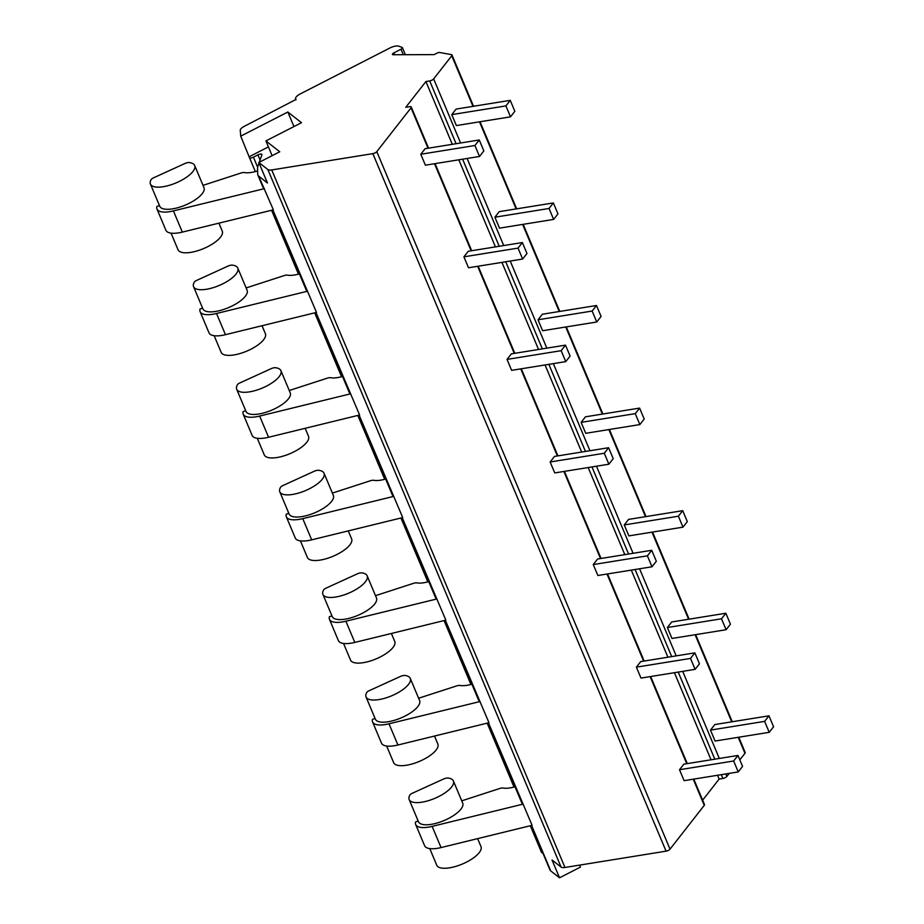 <?xml version="1.0" encoding="UTF-8"?>
<svg xmlns="http://www.w3.org/2000/svg" width="924" height="924" viewBox="0 0 924 924"><rect width="100%" height="100%" fill="white"/><g stroke="black" fill="none" stroke-linecap="round" stroke-linejoin="round"><path stroke-width="1.39" d="M579.625 865.107L580.457 867.082L559.528 877.8L552.055 860.025L561.076 867.082A7.981 2.934 -22.8 0 0 564.957 867.474L666.065 851.166A3.188 1.178 -22.8 0 0 670.016 849.144L704.25 805.37A3.188 1.178 -22.8 0 0 704.492 804.561L693.785 779.105M702.644 800.172L719.138 779.071L722.926 778.458A3.188 1.178 -22.8 0 0 726.876 776.437L729.267 773.388M739.835 759.863L744.952 753.314A3.188 1.178 -22.8 0 0 745.194 752.517L738.761 737.225M240.725 136.151L287.849 112.012L301.49 122.696L265.916 140.922L279.764 151.767L258.836 162.485L267.856 169.542A7.981 2.934 -22.8 0 0 271.737 169.935L372.846 153.638A3.188 1.178 -22.8 0 0 376.796 151.617L411.041 107.831A3.188 1.178 -22.8 0 0 411.272 107.034A3.188 1.178 -22.8 0 0 409.575 106.676L405.775 107.288L425.918 81.531L429.706 80.919A3.188 1.178 -22.8 0 0 433.656 78.898L451.744 55.775A3.188 1.178 -22.8 0 0 451.975 54.978A3.188 1.178 -22.8 0 0 451.362 54.608L439.628 52.495A2.391 0.878 -22.8 0 0 437.098 53.095L434.141 54.62L393.174 54.735A2.391 0.878 157.2 0 1 392.4 54.435A2.391 0.878 157.2 0 1 393.82 52.899L400.993 49.226A2.391 0.878 -22.8 0 0 402.425 47.69A2.391 0.878 -22.8 0 0 402.159 47.459L398.891 46.2A7.981 2.934 -22.8 0 0 389.836 48.025L300.369 93.855A7.981 2.934 -22.8 0 0 295.599 98.972A7.981 2.934 -22.8 0 0 295.98 99.457L244.132 126.415A6.387 2.345 -22.8 0 0 240.263 130.226L240.725 136.151L249.399 157.45A3.188 1.178 -22.8 0 0 249.434 157.588A3.188 1.178 -22.8 0 0 253.419 157.172L257.923 154.862L260.071 160.002M268.422 146.893L249.341 156.676M259.032 162.959L258.166 165.419A47.875 17.625 -22.8 0 0 257.542 169.08L257.715 174.324A15.962 5.879 -22.8 0 0 257.9 175.144A15.962 5.879 -22.8 0 0 258.651 176.103L267.463 182.998L258.836 162.485M257.923 154.862A3.188 1.178 -22.8 0 1 261.896 154.435A3.188 1.178 -22.8 0 1 261.896 154.839L259.286 162.254M287.849 112.012L293.959 126.553M559.528 877.8L550.716 870.905A15.962 5.879 157.2 0 1 549.965 869.946L531.277 825.502M418.168 821.009L415.615 821.91A23.932 8.813 -22.8 0 0 415.696 824.52L424.613 845.714A23.932 8.813 -22.8 0 0 441.048 847.574L532.085 825.305L488.484 722.845M375.052 718.433L372.488 719.334A23.932 8.813 -22.8 0 0 372.58 721.933L381.485 743.139A23.932 8.813 -22.8 0 0 397.921 744.998L488.969 722.718L445.356 620.27M331.935 615.858L329.371 616.758A23.932 8.813 -22.8 0 0 329.464 619.357L338.369 640.563A23.932 8.813 -22.8 0 0 354.804 642.423L445.853 620.143L402.24 517.683M288.808 513.27L286.255 514.183A23.932 8.813 -22.8 0 0 286.336 516.782L295.253 537.976A23.932 8.813 -22.8 0 0 311.688 539.847L402.725 517.567L359.124 415.107M245.692 410.695L243.127 411.596A23.932 8.813 -22.8 0 0 243.22 414.206L252.125 435.4A23.932 8.813 -22.8 0 0 268.561 437.26L359.609 414.992L315.996 312.531M202.575 308.119L200.011 309.02A23.932 8.813 -22.8 0 0 200.092 311.619L209.009 332.825A23.932 8.813 -22.8 0 0 225.444 334.684L316.493 312.404L272.88 209.944M159.448 205.544L156.895 206.445A23.932 8.813 -22.8 0 0 156.976 209.043L165.893 230.238A23.932 8.813 -22.8 0 0 182.328 232.109L273.365 209.829L258.651 176.103M425.121 148.706L420.778 154.25L474.913 145.518L479.256 139.974L425.121 148.706M479.256 139.974L483.853 150.912L479.521 156.468L425.387 165.188L420.778 154.25M468.237 251.282L463.906 256.826L518.041 248.106L522.372 242.55L468.237 251.282M522.372 242.55L526.98 253.499L522.638 259.043L468.503 267.764L463.906 256.826M511.365 353.857L507.022 359.401L561.157 350.681L565.5 345.137L511.365 353.857M565.5 345.137L570.096 356.075L565.754 361.619L511.619 370.351L507.022 359.401M554.481 456.433L550.138 461.988L604.284 453.257L608.616 447.713L554.481 456.433M608.616 447.713L613.213 458.651L608.881 464.206L554.747 472.926L550.138 461.988M597.597 559.02L593.266 564.564L647.401 555.832L651.732 550.288L597.597 559.02M651.732 550.288L656.34 561.238L651.998 566.782L597.863 575.502L593.266 564.564M640.725 661.596L636.382 667.14L690.517 658.419L694.86 652.864L640.725 661.596M694.86 652.864L699.456 663.813L695.114 669.357L640.979 678.089L636.382 667.14M683.841 764.171L679.51 769.727L733.644 760.995L737.976 755.451L683.841 764.171M737.976 755.451L742.573 766.389L738.241 771.933L684.106 780.664L679.51 769.727M719.138 779.071L717.544 775.271M711.03 759.794L674.416 672.695M667.913 657.207L631.3 570.12M624.797 554.631L588.184 467.532M581.67 452.055L545.056 364.957M538.553 349.48L501.94 262.381M495.437 246.893L458.824 159.806M452.31 144.317L425.918 81.531M451.767 114.622L456.109 109.078L510.244 100.346L505.902 105.902L451.767 114.622L456.364 125.572L510.51 116.84L514.841 111.296L510.244 100.346M494.894 217.198L499.226 211.654L553.361 202.933L549.029 208.477L494.894 217.198L499.491 228.147L553.626 219.415L557.957 213.871L553.361 202.933M538.011 319.785L542.353 314.229L596.488 305.509L592.145 311.053L538.011 319.785L542.607 330.723L596.742 322.002L601.085 316.447L596.488 305.509M581.127 422.36L585.47 416.816L639.604 408.085L635.262 413.64L581.127 422.36L585.735 433.298L639.87 424.578L644.201 419.034L639.604 408.085M624.254 524.936L628.586 519.392L682.721 510.672L678.389 516.216L624.254 524.936L628.851 535.885L682.986 527.154L687.317 521.61L682.721 510.672M667.371 627.523L671.713 621.967L725.848 613.247L721.505 618.791L667.371 627.523L671.967 638.461L726.102 629.729L730.445 624.185L725.848 613.247M710.487 730.099L714.829 724.555L768.964 715.823L764.622 721.367L710.487 730.099L715.095 741.036L769.23 732.316L773.561 726.761L768.964 715.823M510.51 116.84L505.902 105.902M479.521 156.468L474.913 145.518M522.638 259.043L518.041 248.106M553.626 219.415L549.029 208.477M565.754 361.619L561.157 350.681M596.742 322.002L592.145 311.053M608.881 464.206L604.284 453.257M639.87 424.578L635.262 413.64M651.998 566.782L647.401 555.832M682.986 527.154L678.389 516.216M695.114 669.357L690.517 658.419M726.102 629.729L721.505 618.791M738.241 771.933L733.644 760.995M769.23 732.316L764.622 721.367M542.758 852.794A3.188 1.178 157.2 0 1 541.51 852.39A3.188 1.178 157.2 0 1 541.476 852.251L530.33 825.733M193.555 286.671L202.876 308.824A23.989 8.836 -22.8 0 0 228.413 307.669A23.989 8.836 -22.8 0 0 247.112 290.228L237.791 268.075A23.989 8.836 -22.8 0 0 232.34 265.142A4.782 1.767 -22.8 0 0 227.974 266.112L196.489 280.48A3.188 1.178 -22.8 0 0 194.34 282.086A23.989 8.836 -22.8 0 0 193.555 286.671A23.989 8.836 -22.8 0 0 219.092 285.516A23.989 8.836 -22.8 0 0 237.791 268.075M299.399 273.885A19.924 7.334 157.2 0 1 287.491 275.144A4.782 1.767 -22.8 0 0 284.28 275.56L246.142 287.93M272.557 210.025L306.017 289.616A15.962 5.879 -22.8 0 0 306.78 290.586M200.092 311.619A23.932 8.813 -22.8 0 0 216.528 313.49L307.577 291.21M214.172 335.712L221.148 352.321A23.989 8.836 -22.8 0 0 246.696 351.166A23.989 8.836 -22.8 0 0 265.384 333.726L262.035 325.733M315.685 312.601L349.133 392.192A15.962 5.879 -22.8 0 0 349.896 393.162M358.801 415.188L392.261 494.779A15.962 5.879 -22.8 0 0 393.012 495.738M401.917 517.763L435.377 597.354A15.962 5.879 -22.8 0 0 436.14 598.313M445.045 620.339L478.493 699.93A15.962 5.879 -22.8 0 0 479.256 700.9M488.161 722.926L521.621 802.517A15.962 5.879 -22.8 0 0 522.372 803.476M257.9 175.144L262.901 187.041A15.962 5.879 -22.8 0 0 263.652 187.999M171.055 233.137L178.032 249.746A23.989 8.836 -22.8 0 0 203.569 248.591A23.989 8.836 -22.8 0 0 222.268 231.15L218.907 223.158M151.213 179.51A23.989 8.836 -22.8 0 0 150.439 184.095A23.989 8.836 -22.8 0 0 175.976 182.94A23.989 8.836 -22.8 0 0 194.675 165.5A23.989 8.836 -22.8 0 0 189.224 162.555A4.782 1.767 -22.8 0 0 184.858 163.536L153.361 177.905A3.188 1.178 -22.8 0 0 151.213 179.51M150.439 184.095L159.748 206.248A23.989 8.836 -22.8 0 0 185.297 205.093A23.989 8.836 -22.8 0 0 203.985 187.653L194.675 165.5M257.6 170.905A19.924 7.334 157.2 0 1 244.375 172.569A4.782 1.767 -22.8 0 0 241.152 172.973L203.026 185.354M156.976 209.043A23.932 8.813 -22.8 0 0 173.412 210.903L264.46 188.635M236.683 389.247L245.992 411.399A23.989 8.836 -22.8 0 0 271.529 410.244A23.989 8.836 -22.8 0 0 290.228 392.816L280.908 370.651A23.989 8.836 -22.8 0 0 275.468 367.717A4.782 1.767 -22.8 0 0 271.102 368.688L239.605 383.056A3.188 1.178 -22.8 0 0 237.456 384.661A23.989 8.836 -22.8 0 0 236.683 389.247A23.989 8.836 -22.8 0 0 262.22 388.092A23.989 8.836 -22.8 0 0 280.908 370.651M342.527 376.461A19.924 7.334 157.2 0 1 330.607 377.72A4.782 1.767 -22.8 0 0 327.396 378.135L289.258 390.517M243.22 414.206A23.932 8.813 -22.8 0 0 259.656 416.066L350.693 393.786M257.299 438.299L264.276 454.897A23.989 8.836 -22.8 0 0 289.813 453.742A23.989 8.836 -22.8 0 0 308.512 436.301L305.151 428.309M279.799 491.822L289.108 513.987A23.989 8.836 -22.8 0 0 314.657 512.832A23.989 8.836 -22.8 0 0 333.345 495.391L324.035 473.227A23.989 8.836 -22.8 0 0 318.584 470.293A4.782 1.767 -22.8 0 0 314.218 471.263L282.721 485.643A3.188 1.178 -22.8 0 0 280.584 487.248A23.989 8.836 -22.8 0 0 279.799 491.822A23.989 8.836 -22.8 0 0 305.336 490.667A23.989 8.836 -22.8 0 0 324.035 473.227M385.643 479.036A19.924 7.334 157.2 0 1 373.735 480.307A4.782 1.767 -22.8 0 0 370.512 480.711L332.386 493.093M286.336 516.782A23.932 8.813 -22.8 0 0 302.772 518.641L393.82 496.361M300.416 540.875L307.392 557.472A23.989 8.836 -22.8 0 0 332.94 556.317A23.989 8.836 -22.8 0 0 351.628 538.877L348.267 530.896M322.915 594.409L332.236 616.562A23.989 8.836 -22.8 0 0 357.773 615.407A23.989 8.836 -22.8 0 0 376.472 597.967L367.151 575.814A23.989 8.836 -22.8 0 0 361.7 572.88A4.782 1.767 -22.8 0 0 357.334 573.85L325.849 588.218A3.188 1.178 -22.8 0 0 323.7 589.824A23.989 8.836 -22.8 0 0 322.915 594.409A23.989 8.836 -22.8 0 0 348.464 593.254A23.989 8.836 -22.8 0 0 367.151 575.814M428.759 581.623A19.924 7.334 157.2 0 1 416.851 582.882A4.782 1.767 -22.8 0 0 413.64 583.287L375.502 595.668M329.464 619.357A23.932 8.813 -22.8 0 0 345.899 621.217L436.937 598.948M343.532 643.451L350.519 660.059A23.989 8.836 -22.8 0 0 376.056 658.904A23.989 8.836 -22.8 0 0 394.756 641.464L391.395 633.471M366.043 696.985L375.352 719.138A23.989 8.836 -22.8 0 0 400.889 717.983A23.989 8.836 -22.8 0 0 419.588 700.542L410.279 678.389A23.989 8.836 -22.8 0 0 404.827 675.456A4.782 1.767 -22.8 0 0 400.462 676.426L368.965 690.794A3.188 1.178 -22.8 0 0 366.816 692.399A23.989 8.836 -22.8 0 0 366.043 696.985A23.989 8.836 -22.8 0 0 391.58 695.83A23.989 8.836 -22.8 0 0 410.279 678.389M471.887 684.199A19.924 7.334 157.2 0 1 459.967 685.458A4.782 1.767 -22.8 0 0 456.756 685.874L418.618 698.244M372.58 721.933A23.932 8.813 -22.8 0 0 389.016 723.804L480.053 701.524M386.659 746.038L393.636 762.635A23.989 8.836 -22.8 0 0 419.173 761.48A23.989 8.836 -22.8 0 0 437.872 744.039L434.511 736.047M409.159 799.56L418.468 821.725A23.989 8.836 -22.8 0 0 444.017 820.57A23.989 8.836 -22.8 0 0 462.705 803.129L453.395 780.965A23.989 8.836 -22.8 0 0 447.944 778.031A4.782 1.767 -22.8 0 0 443.578 779.001L412.081 793.37A3.188 1.178 -22.8 0 0 409.944 794.975A23.989 8.836 -22.8 0 0 409.159 799.56A23.989 8.836 -22.8 0 0 434.696 798.405A23.989 8.836 -22.8 0 0 453.395 780.965M515.003 786.774A19.924 7.334 157.2 0 1 503.095 788.033A4.782 1.767 -22.8 0 0 499.872 788.449L461.746 800.831M415.696 824.52A23.932 8.813 -22.8 0 0 432.132 826.379L523.18 804.099M429.776 848.613L436.752 865.211A23.989 8.836 -22.8 0 0 462.3 864.056A23.989 8.836 -22.8 0 0 480.988 846.615L477.627 838.622M265.916 140.922L272.118 155.682M249.515 157.715L255.336 171.564L249.434 157.588M271.598 210.256L298.464 274.151L271.575 210.268M314.726 312.843L341.58 376.726M357.842 415.419L384.696 479.302L357.819 415.43M400.97 517.994L427.824 581.889L400.935 518.006M444.086 620.582L470.94 684.465M514.033 787.052L487.179 723.157L514.056 787.04M561.076 867.082L267.856 169.542M531.6 825.421L550.716 870.905M564.957 867.474L271.737 169.935M666.065 851.166L372.846 153.638M670.016 849.144L376.796 151.617M411.041 107.831L428.02 148.233M434.534 163.721L471.136 250.808M477.65 266.297L514.264 353.395M520.766 368.872L557.38 455.971M563.894 471.448L600.508 558.546M607.01 574.035L643.624 661.122M650.126 676.611L686.74 763.709M693.254 779.186L704.25 805.37M722.926 778.458L721.332 774.659M714.818 759.181L678.216 672.083M671.702 656.606L635.088 569.507M628.586 554.019L591.972 466.92M585.458 451.443L548.856 364.345M542.342 348.868L505.728 261.769M499.226 246.281L462.612 159.194M456.098 143.705L429.706 80.919M726.876 776.437L725.825 773.942M719.311 758.454L682.697 671.355M676.195 655.878L639.581 568.78M633.079 553.303L596.465 466.204M589.951 450.716L553.337 363.629M546.835 348.14L510.221 261.042M503.719 245.565L467.105 158.466M460.591 142.977L433.656 78.898M744.952 753.314L738.23 737.306M731.716 721.829L695.114 634.73M688.599 619.253L651.986 532.155M645.483 516.666L608.87 429.568M602.356 414.091L565.754 326.992M559.239 311.515L522.626 224.417M516.123 208.928L479.51 121.841M472.996 106.352L451.744 55.775M394.594 54.735L393.82 52.899M403.303 54.712L400.993 49.226M253.419 157.172L257.669 167.29M225.444 334.684L216.528 313.49M182.328 232.109L173.412 210.903M268.561 437.26L259.656 416.066M311.688 539.847L302.772 518.641M354.804 642.423L345.899 621.217M397.921 744.998L389.016 723.804M441.048 847.574L432.132 826.379M687.283 763.617L650.669 676.518M644.155 661.041L607.542 573.943M601.039 558.466L564.425 471.367M557.923 455.878L521.309 368.792M514.795 353.303L478.182 266.204M471.679 250.727L435.065 163.629M428.551 148.152L411.272 107.034M732.258 721.736L695.645 634.649M689.131 619.161L652.529 532.062M646.015 516.585L609.401 429.487M602.898 414.01L566.285 326.911M559.771 311.423L523.169 224.324M516.655 208.847L480.041 121.749M473.538 106.272L451.975 54.978M405.37 54.701L402.425 47.69M295.98 99.861L295.599 98.972M541.51 852.39L530.307 825.744M470.917 684.465L444.063 620.582M341.557 376.738L314.703 312.843"/></g></svg>
